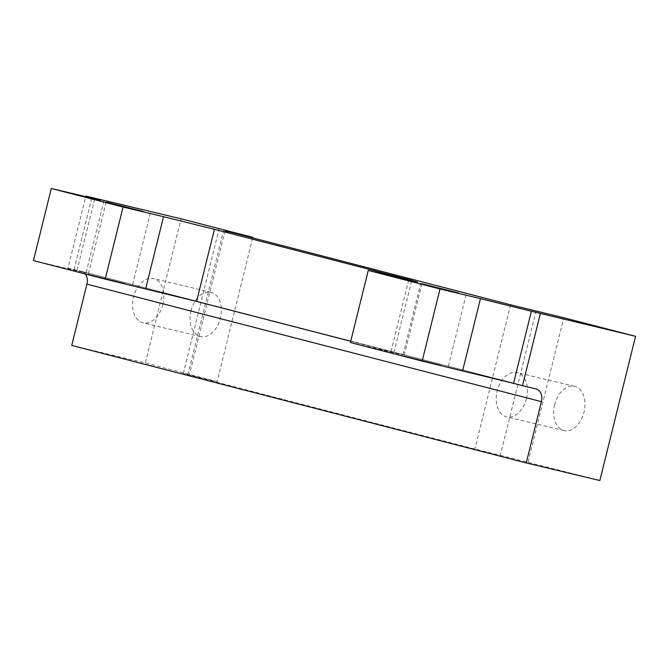 <?xml version="1.0" encoding="UTF-8"?>
<svg xmlns="http://www.w3.org/2000/svg" width="669" height="669" viewBox="0 0 669 669"><rect width="100%" height="100%" fill="white"/><g stroke="black" fill="none" stroke-linecap="round" stroke-linejoin="round"><path stroke-width="0.5" stroke-dasharray="3.35 2.51" d="M252.623 238.122L217.124 381.564L183.289 373.561L474.881 449.033L500.328 455.338L536.02 311.127M350.405 342.536L403.006 354.93L350.715 341.274M33.45 260.584L86.05 272.977L67.995 268.177L85.691 196.686M71.734 345.43L145.357 363.008L181.048 218.796M85.314 273.989A11.139 8.321 104.5 0 0 81.601 271.422A11.139 8.321 104.5 0 0 81.484 271.397L535.986 388.915M67.995 268.177L81.484 271.397M125.044 283.464L88.308 274.206L125.044 283.464M440.804 365.107L404.068 355.849L440.804 365.107M217.124 381.564L145.357 363.008M599.859 480.526L500.328 455.338M528.1 461.97L563.783 317.758M554.685 404.67A22.746 15.136 -76.6 0 0 564.059 430.585A22.746 15.136 -76.6 0 0 584.054 411.97A22.746 15.136 -76.6 0 0 574.621 386.331A22.746 15.136 -76.6 0 0 554.685 404.67M191.083 310.65A22.746 15.136 -76.6 0 0 200.457 336.566A22.746 15.136 -76.6 0 0 220.452 317.959A22.746 15.136 -76.6 0 0 211.019 292.311A22.746 15.136 -76.6 0 0 191.083 310.65M526.478 398.515A22.746 15.136 103.4 0 1 506.542 416.854A22.746 15.136 103.4 0 1 497.176 390.939A22.746 15.136 103.4 0 1 517.112 372.6A22.746 15.136 103.4 0 1 526.478 398.515M162.876 304.504A22.746 15.136 103.4 0 1 142.94 322.843A22.746 15.136 103.4 0 1 133.574 296.927A22.746 15.136 103.4 0 1 153.51 278.588A22.746 15.136 103.4 0 1 162.876 304.504M187.83 374.807L223.521 230.596M510.572 304.821L474.881 449.033M408.717 280.085L390.872 352.195M393.924 352.446L411.661 280.788M91.762 198.133L73.916 270.243M76.968 270.493L94.705 198.835M224.985 230.972L189.36 374.933M421.913 283.748L404.068 355.849M466.084 294.678L448.238 366.779M106.154 202.105L88.308 274.206M150.324 213.035L132.479 285.136M574.621 386.331L517.112 372.6M564.059 430.585L506.542 416.854M211.019 292.311L153.51 278.588M200.457 336.566L142.94 322.843M103.887 200.867L86.05 272.977M420.843 282.828L403.006 354.93M183.289 373.561L218.98 229.35M536.103 388.94L81.601 271.422"/><path stroke-width="1" d="M225.043 230.721L510.572 304.821L563.783 317.758L635.55 336.315L531.37 311.269L513.533 383.37L422.172 361.093L440.01 288.983L368.251 270.427L417.657 282.184L411.769 280.344L214.415 229.316L196.577 301.418L105.217 279.132L123.054 207.03L51.296 188.474L100.701 200.223L85.841 196.067L181.048 218.796L252.815 237.353L224.985 230.972M635.55 336.315L599.859 480.526L526.235 462.948L541.405 401.659A11.139 8.321 -75.5 0 0 536.103 388.94A11.139 8.321 -75.5 0 0 535.986 388.915L522.497 385.695L540.343 313.585M522.497 385.695L513.533 383.37M462.63 370.751L480.476 298.642L440.01 288.983M422.172 361.093L350.405 342.536L368.251 270.427M350.715 341.274L196.577 301.418M145.675 288.799L163.52 216.689L123.054 207.03M105.217 279.132L33.45 260.584L51.296 188.474M85.691 196.686L85.841 196.067M526.235 462.948L71.734 345.43L86.903 284.141A11.139 8.321 104.5 0 0 85.314 273.989M142.89 211.354L106.154 202.105L142.89 211.354M458.65 292.997L421.913 283.748L458.65 292.997M163.52 216.689L214.415 229.316M480.476 298.642L531.37 311.269M252.815 237.353L252.623 238.122M411.661 280.788L411.769 280.344M94.705 198.835L94.814 198.392M541.405 401.659L86.903 284.141"/></g></svg>
